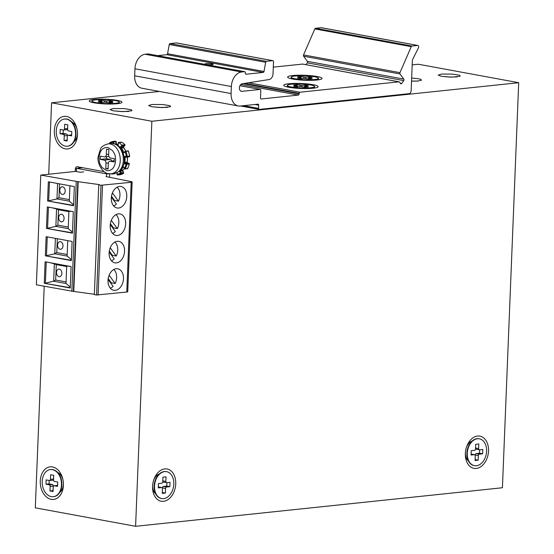 <?xml version="1.0" encoding="UTF-8"?>
<svg xmlns="http://www.w3.org/2000/svg" width="554" height="554" viewBox="0 0 554 554"><rect width="100%" height="100%" fill="white"/><g stroke="black" fill="none" stroke-linecap="round" stroke-linejoin="round"><path stroke-width="0.83" d="M161.498 498.51A13.656 9.501 -79.6 0 1 161.304 498.475A13.656 9.501 -79.6 0 1 154.227 484.688A13.656 9.501 -79.6 0 1 164.316 471.544A13.656 9.501 -79.6 0 1 166.248 471.613A13.656 9.501 -79.6 0 1 166.442 471.655M163.617 498.614A13.656 9.501 -79.6 0 1 161.685 498.545A13.656 9.501 -79.6 0 1 154.815 483.393A13.656 9.501 -79.6 0 1 166.629 471.683A13.656 9.501 -79.6 0 1 173.707 485.47A13.656 9.501 -79.6 0 1 163.617 498.614M165.383 493.053L165.563 488.462A1.364 0.949 -79.6 0 1 166.581 487.014L169.863 486.668L170.036 482.347L166.754 482.693A1.364 0.949 -79.6 0 1 166.567 482.686A1.364 0.949 -79.6 0 1 165.847 481.44L166.027 476.856L162.938 477.174L162.758 481.765A1.364 0.949 -79.6 0 1 161.74 483.22L158.458 483.566L158.285 487.887L161.56 487.541A1.364 0.949 -79.6 0 1 161.754 487.548A1.364 0.949 -79.6 0 1 162.474 488.787L162.287 493.379L165.383 493.053L162.329 492.492M166.581 487.014L163.499 486.447A1.364 0.949 100.4 0 0 162.481 487.894L165.563 488.462M162.454 488.441L162.481 487.894M158.853 487.042A1.364 0.949 100.4 0 0 158.673 486.98A1.364 0.949 100.4 0 0 158.479 486.973L161.56 487.541M162.779 481.218A1.364 0.949 100.4 0 0 163.478 482.119A1.364 0.949 100.4 0 0 163.672 482.125M169.863 486.668L166.782 486.1L166.92 482.673M163.499 486.447L166.782 486.1M106.5 176.671L106.61 173.866L76.528 168.326L82.553 167.696M109.373 173.783L106.61 173.866M76.404 171.546L76.528 168.326M474.272 465.637A13.656 9.501 -79.6 0 1 474.079 465.602A13.656 9.501 -79.6 0 1 467.001 451.815A13.656 9.501 -79.6 0 1 477.091 438.671A13.656 9.501 -79.6 0 1 479.023 438.74A13.656 9.501 -79.6 0 1 479.217 438.782M476.392 465.748A13.656 9.501 -79.6 0 1 474.466 465.672A13.656 9.501 -79.6 0 1 467.59 450.527A13.656 9.501 -79.6 0 1 479.411 438.816A13.656 9.501 -79.6 0 1 486.488 452.597A13.656 9.501 -79.6 0 1 476.392 465.748M478.157 460.18L478.337 455.589A1.364 0.949 -79.6 0 1 479.362 454.141L482.638 453.795L482.818 449.474L479.535 449.82A1.364 0.949 -79.6 0 1 479.342 449.813A1.364 0.949 -79.6 0 1 478.621 448.574L478.808 443.983L475.72 444.308L475.533 448.892A1.364 0.949 -79.6 0 1 474.515 450.347L471.232 450.693L471.059 455.014L474.342 454.668A1.364 0.949 -79.6 0 1 474.536 454.675A1.364 0.949 -79.6 0 1 475.249 455.914L475.069 460.506L478.157 460.18L475.103 459.619M479.362 454.141L476.274 453.574A1.364 0.949 100.4 0 0 475.256 455.021L478.337 455.589M475.235 455.575L475.256 455.021M471.627 454.169A1.364 0.949 100.4 0 0 471.447 454.107A1.364 0.949 100.4 0 0 471.253 454.1L474.342 454.668M475.554 448.345A1.364 0.949 100.4 0 0 476.253 449.246A1.364 0.949 100.4 0 0 476.447 449.252M482.638 453.795L479.556 453.227L479.695 449.8M476.274 453.574L479.556 453.227M40.774 175.071L36.37 284.811L73.398 291.404L77.802 181.664L40.774 175.071L75.642 171.408L80.275 172.259L83.633 171.906M77.802 181.664L99.305 184.593L98.751 184.87L101.001 185.258L96.59 294.998L126.776 292.034A3.276 0.471 2.3 0 0 127.739 291.743L132.143 182.003A3.276 0.471 -177.7 0 1 131.187 182.301L101.001 185.258M106.043 176.588L131.187 181.629A3.276 0.471 -177.7 0 1 132.143 182.003M96.59 294.998L94.346 294.61L98.751 184.87M73.398 291.404L94.36 294.257M45.366 255.823L71.341 260.602L72.11 241.447L46.134 236.669L45.366 255.823L71.355 260.283M44.265 283.253L70.24 288.038L71.099 266.571L45.13 261.793L44.265 283.253L70.247 287.713M47.575 200.95L73.544 205.735L74.312 186.58L48.343 181.802L47.575 200.95L73.557 205.409M46.467 228.387L72.442 233.165L73.301 211.697L47.332 206.919L46.467 228.387L72.456 232.846M73.786 291.362L78.19 181.622M108.023 280.352A10.928 7.604 100.4 0 0 113.764 290.282A10.928 7.604 100.4 0 0 123.223 280.913A10.928 7.604 100.4 0 0 117.718 268.794A10.928 7.604 100.4 0 0 108.023 280.352M109.124 252.915A10.928 7.604 100.4 0 0 114.865 262.845A10.928 7.604 100.4 0 0 124.325 253.476A10.928 7.604 100.4 0 0 118.819 241.357A10.928 7.604 100.4 0 0 109.124 252.915M110.225 225.478A10.928 7.604 100.4 0 0 115.966 235.408A10.928 7.604 100.4 0 0 125.426 226.046A10.928 7.604 100.4 0 0 119.927 213.927A10.928 7.604 100.4 0 0 110.225 225.478M111.326 198.041A10.928 7.604 100.4 0 0 117.074 207.979A10.928 7.604 100.4 0 0 126.527 198.609A10.928 7.604 100.4 0 0 121.028 186.49A10.928 7.604 100.4 0 0 111.326 198.041M47.242 236.877L46.488 255.706L54.763 253.794L56.778 252.582L67.172 254.494M46.238 261.994L45.386 283.136L53.662 281.224L54.361 263.829L50.199 262.721M49.451 182.003L48.69 200.832L56.972 198.921L58.98 197.716L69.375 199.627M48.44 207.127L47.589 228.269L55.864 226.357L56.563 208.962L52.401 207.854M71.383 259.591L67.11 256.066L67.727 240.644M67.11 256.066L54.763 253.794L55.386 238.372M69.534 266.28L66.702 266.1L66.009 283.503L70.275 287.027M66.009 283.503L53.662 281.224L55.67 280.019L66.071 281.931M55.67 280.019L56.293 264.625L54.361 263.829L66.702 266.1M73.585 204.724L69.312 201.192L69.929 185.777M69.312 201.192L56.972 198.921L57.588 183.499M71.743 211.413L68.911 211.233L68.211 228.629L72.484 232.161M68.211 228.629L55.864 226.357L57.879 225.146L68.274 227.064M57.879 225.146L58.495 209.758L56.563 208.962L68.911 211.233M56.778 252.582L57.332 238.732M56.293 264.625L66.688 266.543M58.98 197.716L59.534 183.859M58.495 209.758L68.89 211.67M113.805 269.5A10.332 7.188 -79.6 0 1 115.135 283.489L111.278 282.775L108.196 278.558M110.945 283.392A10.332 7.188 100.4 0 0 111.278 282.775M108.078 279.458L113.113 286.363A10.332 7.188 -79.6 0 1 110.357 288.225M109.186 252.028L114.221 258.926A10.332 7.188 -79.6 0 1 111.458 260.796M114.907 242.063A10.332 7.188 -79.6 0 1 117.739 250.159A10.332 7.188 -79.6 0 1 116.236 256.052L112.379 255.339L109.297 251.121M112.053 255.955A10.332 7.188 100.4 0 0 112.379 255.339M116.008 214.627A10.332 7.188 -79.6 0 1 117.337 228.615L113.48 227.909L110.398 223.684M113.154 228.518A10.332 7.188 100.4 0 0 113.48 227.909M110.288 224.592L115.322 231.489A10.332 7.188 -79.6 0 1 112.559 233.359M111.389 197.155L116.423 204.052A10.332 7.188 -79.6 0 1 113.66 205.922M117.109 187.19A10.332 7.188 -79.6 0 1 119.948 195.285A10.332 7.188 -79.6 0 1 118.438 201.178L114.581 200.472L111.506 196.248M114.256 201.088A10.332 7.188 100.4 0 0 114.581 200.472M62.983 245.976A3.823 2.687 84 0 1 60.684 249.279A3.823 2.687 84 0 1 57.609 245.761A3.823 2.687 84 0 1 59.887 241.676A3.823 2.687 84 0 1 62.983 245.976M61.882 273.406A3.823 2.687 84 0 1 59.583 276.716A3.823 2.687 84 0 1 56.508 273.191A3.823 2.687 84 0 1 58.786 269.112A3.823 2.687 84 0 1 61.882 273.406M65.192 191.102A3.823 2.687 84 0 1 62.886 194.412A3.823 2.687 84 0 1 59.811 190.888A3.823 2.687 84 0 1 62.09 186.802A3.823 2.687 84 0 1 65.192 191.102M64.084 218.539A3.823 2.687 84 0 1 61.785 221.842A3.823 2.687 84 0 1 58.71 218.324A3.823 2.687 84 0 1 60.988 214.239A3.823 2.687 84 0 1 64.084 218.539M109.11 275.227L115.135 283.489M110.211 247.79L116.236 256.052M111.312 220.36L117.337 228.615M112.414 192.924L118.438 201.178M64.686 119.041A13.656 9.605 84 0 1 64.873 119.02A13.656 9.605 84 0 1 66.847 119.096A13.656 9.605 84 0 1 75.953 132.988A13.656 9.605 84 0 1 67.733 146.18A13.656 9.605 84 0 1 67.54 146.201M66.459 119.138A13.656 9.605 84 0 1 75.566 133.029A13.656 9.605 84 0 1 67.346 146.221A13.656 9.605 84 0 1 56.37 133.646A13.656 9.605 84 0 1 64.493 119.062A13.656 9.605 84 0 1 66.459 119.138M67.138 141.028L67.318 136.436A1.364 0.963 84 0 1 68.142 135.252A1.364 0.963 84 0 1 68.336 135.266L71.618 135.868L71.791 131.547L68.509 130.945A1.364 0.963 84 0 1 67.602 129.414L67.789 124.823L64.7 124.255L64.513 128.847A1.364 0.963 84 0 1 63.696 130.031A1.364 0.963 84 0 1 63.495 130.017L60.22 129.414L60.047 133.736L63.322 134.338A1.364 0.963 84 0 1 64.236 135.868L64.049 140.46L67.138 141.028M68.336 135.266L71.424 134.941A1.364 0.963 -96 0 0 71.231 134.934A1.364 0.963 -96 0 0 71.037 134.982M64.049 140.46L67.172 140.141M64.236 135.868L67.325 135.543L67.138 140.134M67.325 135.543A1.364 0.963 -96 0 0 66.411 134.013L63.322 134.338M60.047 133.736L63.135 133.41L66.411 134.013M63.274 129.975L63.135 133.41M66.584 129.691A1.364 0.963 -96 0 0 66.785 129.705A1.364 0.963 -96 0 0 67.602 128.521L64.513 128.847M67.754 124.816L67.602 128.521M50.608 469.543A13.656 9.605 84 0 1 50.802 469.515A13.656 9.605 84 0 1 52.769 469.598A13.656 9.605 84 0 1 61.875 483.483A13.656 9.605 84 0 1 53.655 496.675A13.656 9.605 84 0 1 53.461 496.696M52.381 469.633A13.656 9.605 84 0 1 61.487 483.524A13.656 9.605 84 0 1 53.267 496.716A13.656 9.605 84 0 1 42.291 484.141A13.656 9.605 84 0 1 50.414 469.557A13.656 9.605 84 0 1 52.381 469.633M53.059 491.523L53.239 486.931A1.364 0.963 84 0 1 54.063 485.754A1.364 0.963 84 0 1 54.264 485.761L57.54 486.364L57.713 482.042L54.437 481.44A1.364 0.963 84 0 1 53.523 479.909L53.71 475.318L50.622 474.75L50.442 479.342A1.364 0.963 84 0 1 49.618 480.526A1.364 0.963 84 0 1 49.417 480.519L46.141 479.909L45.968 484.231L49.244 484.833A1.364 0.963 84 0 1 50.158 486.364L49.971 490.955L53.059 491.523M54.264 485.761L57.353 485.436A1.364 0.963 -96 0 0 57.152 485.429A1.364 0.963 -96 0 0 56.965 485.477M49.971 490.955L53.094 490.636M50.158 486.364L53.246 486.038L53.059 490.629M53.246 486.038A1.364 0.963 -96 0 0 52.339 484.515L49.244 484.833M45.968 484.231L49.057 483.905L52.339 484.515M49.195 480.477L49.057 483.905M52.512 480.193A1.364 0.963 -96 0 0 52.706 480.2A1.364 0.963 -96 0 0 53.53 479.016L50.442 479.342M53.676 475.318L53.53 479.016M114.803 173.291L114.782 173.721A0.547 0.381 84 0 1 114.692 173.686M118.327 142.447L121.492 142.122A0.547 0.381 84 0 1 121.582 142.156A16.932 11.911 84 0 1 124.955 144.795A0.547 0.381 84 0 1 125.024 144.892L123.556 146.907A0.547 0.381 -96 0 0 123.577 147.745A13.656 9.605 84 0 1 125.661 151.007A0.547 0.381 84 0 1 125.98 151.332L125.252 151.595L125.377 151.124A0.547 0.381 84 0 1 125.661 151.013M122.732 171.214L123.625 172.848A0.547 0.367 -123.1 0 1 123.424 173.388A16.932 11.911 84 0 1 119.886 174.752A0.547 0.388 81.5 0 0 119.899 174.752L119.899 174.752A0.547 0.388 81.5 0 0 119.913 174.752L119.872 174.759A0.547 0.381 84 0 1 119.865 174.759L117.559 175.002L119.886 174.752M127.614 163.042A0.547 0.381 100.4 0 0 127.462 163.014L128.874 163.271A0.547 0.381 -79.6 0 1 129.234 163.776L129.22 164.012A16.932 11.911 84 0 1 127.593 168.589L127.739 168.305M128.355 151.263L128.293 151.09A16.932 11.911 84 0 1 129.532 156.193L129.539 156.214M125.024 144.892L124.608 145.695L122.289 145.937L121.935 145.217L120.592 146.762L121.236 147.149L123.708 146.831L123.764 147.8L121.264 147.994A13.656 9.605 84 0 1 123.736 152.149L124.47 152.066M118.383 142.877L118.404 142.447A0.547 0.381 84 0 1 118.487 142.482A16.932 11.911 84 0 1 121.866 145.12A0.547 0.381 84 0 1 121.935 145.217M121.492 142.122L120.696 142.634M112.483 173.534L111.693 174.046A0.547 0.381 84 0 1 111.603 174.011A16.932 11.911 84 0 1 111.146 173.762M114.851 173.721L111.693 174.046L111.707 173.7M119.442 171.2L120.537 173.173L117.116 174.496A0.547 0.388 81.5 0 0 117.566 175.002A0.547 0.381 84 0 1 117.559 175.002A16.932 11.911 84 0 0 121.104 173.631A0.547 0.381 84 0 0 121.215 172.8L123.528 172.557A0.547 0.381 84 0 1 123.424 173.388L121.104 173.631A0.547 0.367 -123.1 0 1 120.537 173.173L121.215 172.8L120.273 171.221L122.586 170.978A0.547 0.381 -96 0 1 122.676 170.154A0.547 0.36 -126.1 0 0 122.801 170.113L123.542 173.347L119.899 174.752M127.143 162.1L127.108 162.301A0.547 0.381 -96 0 0 127.462 163.014L125.142 163.257L126.554 163.52A0.547 0.381 84 0 1 126.901 164.254L126.146 164.095A0.547 0.381 -79.6 0 1 126.554 163.52L128.874 163.271A0.547 0.381 84 0 1 129.22 164.012L126.901 164.254A16.932 11.911 84 0 1 125.273 168.832A0.547 0.381 84 0 1 124.671 168.818L127.593 168.589A0.547 0.381 84 0 1 127.254 168.783M123.016 152.426L124.2 152.807L125.252 151.595L126.45 156.54L129.532 156.193A0.547 0.381 84 0 1 129.13 156.796L126.97 157.017M113.272 141.415A16.932 11.911 84 0 0 109.754 142.78A0.547 0.367 56.9 0 0 109.553 143.32L109.65 143.611M109.775 143.694L109.553 143.32L112.981 141.997A0.547 0.388 -98.5 0 1 113.286 141.415L113.286 141.415A0.547 0.388 -98.5 0 1 113.293 141.415A0.547 0.381 84 0 1 113.75 142.025L116.07 141.782L115.987 143.756A0.547 0.381 -96 0 0 116.43 144.372L116.43 144.372A13.656 9.605 84 0 1 118.161 144.435L116.132 144.4M106.86 170.667L101.978 167.433C99.942 163.665 99.388 164.469 99.028 157.53C99.803 150.57 102.719 147.212 107.788 147.447L112.67 150.688C114.706 154.448 115.26 153.652 115.613 160.584C114.872 167.516 111.95 170.874 106.86 170.667M104.173 160.113L100.316 159.4L106.493 158.749L110.35 159.462L104.173 160.113A2.728 1.918 84 0 1 105.994 163.167L108.397 162.911M100.316 159.4L100.447 156.159L104.304 156.872A2.728 1.918 84 0 0 104.699 156.886A2.728 1.918 84 0 0 106.34 154.524L106.555 149.123L108.868 149.552L108.653 154.954A2.728 1.918 84 0 0 110.475 158.008L114.332 158.714L114.2 161.955L110.343 161.249L114.249 160.833M108.12 168.319L105.772 168.568L108.092 168.991L108.307 163.589A2.728 1.918 84 0 1 109.948 161.228A2.728 1.918 84 0 1 110.343 161.249M105.772 168.568L105.994 163.167M106.576 156.685L106.493 158.749M111.929 161.02A2.728 1.918 -96 0 0 110.35 159.462M518.696 82.705L151.858 121.257L135.591 526.3L502.423 487.749L518.696 82.705L418.409 64.243L412.19 64.901M152.579 486.336A16.385 11.405 -79.6 0 1 154.012 479.155A16.385 11.405 -79.6 0 1 172.987 473.047A16.385 11.405 -79.6 0 1 168.111 499.535A16.385 11.405 -79.6 0 1 152.558 487.07A16.385 11.405 -79.6 0 1 152.579 486.336M477.59 436.04A16.385 11.405 -79.6 0 1 488.531 450.783A16.385 11.405 -79.6 0 1 476.641 468.4A16.385 11.405 -79.6 0 1 465.332 454.197A16.385 11.405 -79.6 0 1 466.793 446.282A16.385 11.405 -79.6 0 1 477.59 436.04M151.858 121.257L51.577 102.802L48.704 174.233M44.209 286.252L35.304 507.838L135.591 526.3M75.24 171.449L75.337 169.088A2.728 1.918 84 0 1 76.978 166.726A2.728 1.918 84 0 1 77.373 166.74L104.2 171.678M109.36 173.762A2.728 1.918 84 0 1 109.664 175.403L109.588 177.238M65.268 148.846A16.385 11.523 84 0 1 54.347 132.413A16.385 11.523 84 0 1 63.876 116.388A16.385 11.523 84 0 1 77.013 129.089A16.385 11.523 84 0 1 77.505 133.805A16.385 11.523 84 0 1 65.268 148.846M51.19 499.341A16.385 11.523 84 0 1 40.269 482.908A16.385 11.523 84 0 1 49.798 466.884A16.385 11.523 84 0 1 62.934 479.584A16.385 11.523 84 0 1 63.433 484.307A16.385 11.523 84 0 1 51.19 499.341M159.455 91.458L51.577 102.802M441.462 76.32L438.242 75.095L441.496 74.07L452.279 74.097L458.851 75.109C459.993 75.406 460.36 75.808 459.945 76.293L451.572 77.151L441.462 76.32M411.657 78.017L418.09 78.689L420.292 79.18L421.587 80.143L417.758 81.057L411.532 81.182M151.851 106.756L148.638 105.53L151.886 104.505L162.675 104.533L169.247 105.544C170.39 105.849 170.75 106.243 170.341 106.735L161.969 107.587L151.851 106.756M113.238 110.814L110.024 109.588L113.272 108.563L124.061 108.591L130.633 109.602C131.769 109.907 132.136 110.301 131.727 110.793L123.355 111.645L113.238 110.814M94.048 99.45A16.385 2.368 -177.7 0 1 113.016 99.762A16.385 2.368 -177.7 0 1 121.804 102.573A16.385 2.368 -177.7 0 1 105.523 103.944A16.385 2.368 -177.7 0 1 89.402 101.271A16.385 2.368 -177.7 0 1 94.048 99.45M152.579 486.322A10.928 7.604 100.4 0 0 155.674 493.856M159.344 473.926A10.928 7.604 100.4 0 0 153.763 479.868M472.119 441.053A10.928 7.604 100.4 0 0 466.537 446.995M465.353 453.449A10.928 7.604 100.4 0 0 468.449 460.983M79.631 167.156A2.728 1.918 -96 0 0 79.277 168.035M73.82 141.921A10.928 7.687 -96 0 0 77.505 133.369M77.096 129.518A10.928 7.687 -96 0 0 71.715 121.922M59.742 492.416A10.928 7.687 -96 0 0 63.426 483.864M63.017 480.013A10.928 7.687 -96 0 0 57.637 472.417M119.262 102.13A13.656 1.974 -177.7 0 1 115.26 103.356A13.656 1.974 -177.7 0 1 100.357 103.196A13.656 1.974 -177.7 0 1 91.971 101.029A13.656 1.974 -177.7 0 1 105.696 99.609A13.656 1.974 -177.7 0 1 119.262 102.13L119.242 102.67A13.656 1.974 -177.7 0 1 119.048 102.982A13.656 1.974 -177.7 0 1 115.731 103.84M95.357 103.023A13.656 1.974 -177.7 0 1 92.116 101.901A13.656 1.974 -177.7 0 1 91.95 101.569L91.971 101.029M112.947 102.483L109.27 101.721L112.954 101.257L109.865 100.69L106.583 101.036L101.375 100.35L98.287 100.676L101.964 101.437L98.28 101.908L101.368 102.476L104.651 102.13L109.858 102.809L112.947 102.483M101.375 100.35L101.34 101.237M109.865 100.69L109.831 101.583M321.604 27.783A1.641 1.143 100.4 0 0 321.389 27.707A1.641 1.143 100.4 0 0 321.154 27.7L315.517 28.296A1.094 0.762 100.4 0 0 314.831 28.905L411.255 46.654A1.094 0.762 -79.6 0 1 411.947 46.044L417.584 45.449A1.641 1.143 -79.6 0 1 417.813 45.456A1.641 1.143 -79.6 0 1 418.436 47.879L412.529 59.687A1.094 0.762 -79.6 0 0 412.37 60.31L411.151 90.759A2.728 1.897 100.4 0 1 409.108 93.668L259.286 109.408A1.094 0.762 100.4 0 1 258.559 108.411L243.677 105.675M157.599 55.642L166.789 54.68A1.094 0.762 100.4 0 0 167.578 53.731L264.009 71.48L265.671 62.277A1.094 0.762 -79.6 0 1 266.46 61.335L272.776 60.67A1.094 0.762 -79.6 0 1 273.51 61.667L273.025 73.751A5.464 3.802 -79.6 0 1 269.092 79.534L242.14 83.786A3.823 2.659 -79.6 0 0 239.411 87.525A3.823 2.659 -79.6 0 0 241.399 91.313A3.823 2.659 -79.6 0 0 241.939 91.334L260.089 89.429A1.094 0.762 -79.6 0 1 260.816 90.427L260.512 97.989A1.094 0.762 -79.6 0 0 261.246 98.986L260.941 98.931M264.009 71.48A1.094 0.762 -79.6 0 1 263.219 72.429L246.087 74.229A1.094 0.762 -79.6 0 1 245.36 73.232L245.38 72.692A1.094 0.762 -79.6 0 0 244.806 71.695L148.375 53.946A1.094 0.762 100.4 0 0 148.223 53.939L244.653 71.688A1.094 0.762 -79.6 0 1 244.806 71.695M244.653 71.688L241.565 72.013A13.656 9.501 100.4 0 0 231.364 86.528L231.087 93.55A13.656 9.501 100.4 0 0 238.268 105.966A13.656 9.501 100.4 0 0 240.194 106.036L257.956 104.173A1.094 0.762 -79.6 0 1 258.683 105.17L258.559 108.411M411.255 46.654L399.96 72.664L303.537 54.915A1.094 0.762 100.4 0 0 303.606 56.203L400.03 73.959A1.094 0.762 -79.6 0 1 399.96 72.664M400.03 73.959L403.769 79.077A1.094 0.762 -79.6 0 1 403.707 80.6L401.685 83.474A1.094 0.762 -79.6 0 1 400.597 83.592L399.496 82.082A1.094 0.762 -79.6 0 0 398.963 81.826L299.963 92.227L248.587 82.775M244.75 83.377L299.146 93.391A1.094 0.762 -79.6 0 1 299.963 92.227M299.146 93.391L299.125 93.931A1.094 0.762 -79.6 0 1 298.315 95.094L261.246 98.986M176.65 42.977A1.094 0.762 100.4 0 0 176.352 42.921L170.036 43.579A1.094 0.762 100.4 0 0 169.24 44.528L167.578 53.731M302.837 64.132A1.094 0.762 100.4 0 0 302.532 64.077L273.288 67.152M305.988 64.686L307.276 62.851A1.094 0.762 100.4 0 0 307.338 61.328L303.606 56.203M314.831 28.905L303.537 54.915M241.565 72.013L145.134 54.264A13.656 9.501 100.4 0 0 134.941 68.779L134.657 75.801A13.656 9.501 100.4 0 0 141.838 88.218L238.268 105.966M145.134 54.264L148.223 53.939M288.807 83.751A17.209 2.486 2.3 0 0 283.932 85.669A17.209 2.486 2.3 0 0 300.857 88.474A17.209 2.486 2.3 0 0 317.948 87.033A17.209 2.486 2.3 0 0 308.723 84.076A17.209 2.486 2.3 0 0 288.807 83.751M292.699 75.538A17.209 2.486 2.3 0 0 287.824 77.449A17.209 2.486 2.3 0 0 304.748 80.254A17.209 2.486 2.3 0 0 321.839 78.82A17.209 2.486 2.3 0 0 312.615 75.863A17.209 2.486 2.3 0 0 292.699 75.538M206.178 63.648A4.1 0.589 2.3 0 0 204.98 64.015A4.1 0.589 2.3 0 0 209.045 64.77A4.1 0.589 2.3 0 0 213.165 64.34A4.1 0.589 2.3 0 0 210.652 63.696A4.1 0.589 2.3 0 0 206.178 63.648M314.596 86.535A13.656 1.974 -177.7 0 1 310.6 87.767A13.656 1.974 -177.7 0 1 295.691 87.601A13.656 1.974 -177.7 0 1 287.311 85.441A13.656 1.974 -177.7 0 1 301.037 84.021A13.656 1.974 -177.7 0 1 314.596 86.535L314.575 87.075A13.656 1.974 -177.7 0 1 314.381 87.394A13.656 1.974 -177.7 0 1 310.572 88.308A13.656 1.974 -177.7 0 1 305.725 88.564M295.995 88.176A13.656 1.974 -177.7 0 1 287.457 86.306A13.656 1.974 -177.7 0 1 287.291 85.981L287.311 85.441M308.287 86.895L304.61 86.133L308.287 85.662L305.206 85.094L301.923 85.441L296.715 84.762L293.627 85.087L297.304 85.849L293.62 86.313L296.702 86.881L299.984 86.535L305.199 87.22L308.287 86.895M296.715 84.762L296.681 85.648M305.206 85.094L305.171 85.995M318.488 78.322A13.656 1.974 -177.7 0 1 314.492 79.547A13.656 1.974 -177.7 0 1 299.582 79.388A13.656 1.974 -177.7 0 1 291.203 77.228A13.656 1.974 -177.7 0 1 304.922 75.801A13.656 1.974 -177.7 0 1 318.488 78.322L318.467 78.862A13.656 1.974 -177.7 0 1 318.273 79.174A13.656 1.974 -177.7 0 1 314.464 80.088A13.656 1.974 -177.7 0 1 309.617 80.351M299.887 79.956A13.656 1.974 -177.7 0 1 291.349 78.093A13.656 1.974 -177.7 0 1 291.182 77.768L291.203 77.228M312.179 78.675L308.502 77.913L312.179 77.449L309.097 76.881L305.815 77.228L300.607 76.549L297.519 76.868L301.196 77.629L297.512 78.1L300.593 78.668L303.876 78.322L309.09 79L312.179 78.675M300.607 76.549L300.573 77.435M309.097 76.881L309.056 77.775M165.847 481.44L162.793 480.879M478.621 448.574L475.567 448.006M76.258 181.601L71.854 291.342M98.1 295.053L102.511 185.313M131.187 182.301L126.776 292.034M122.891 170.002A0.547 0.36 -126.1 0 1 122.801 170.113L124.401 168.617M124.359 168.555A13.656 9.605 84 0 1 122.676 170.154L120.363 170.403A0.547 0.36 -126.1 0 1 120.301 170.403M127.316 156.997A0.547 0.381 -96 0 0 127.316 157.107L127.316 157.107A13.656 9.605 84 0 1 127.108 162.301L124.068 162.426M123.784 147.994L125.806 150.986M123.764 146.672L124.906 145.46M124.955 144.795L121.866 145.12M121.582 142.156L118.487 142.482M115.994 143.645L114.754 143.888M116.07 141.672L116.07 141.782A0.547 0.381 84 0 0 115.627 141.166A0.547 0.381 84 0 1 115.627 141.166L116.229 141.734L116.43 144.372M119.595 171.595L120.273 171.221A0.547 0.381 84 0 1 120.363 170.403A13.656 9.605 84 0 0 123.133 167.211A0.547 0.381 84 0 1 123.556 167.066M123.535 167.169L122.621 167.052M124.034 162.412L124.733 163.839A0.547 0.381 100.4 0 1 125.142 163.257A0.547 0.381 84 0 1 124.788 162.544A13.656 9.605 84 0 0 124.996 157.35A0.547 0.381 84 0 1 125.322 156.775L125.329 156.775A0.547 0.381 -79.6 0 1 125.038 156.276L124.228 157.426L124.304 159.905M127.316 157.107L124.228 157.426M127.697 150.882A0.547 0.381 84 0 1 128.293 151.09L125.98 151.332A16.932 11.911 84 0 1 127.219 156.443A0.547 0.381 84 0 1 126.818 157.038A0.547 0.381 -79.6 0 1 126.734 157.031L125.329 156.775A0.547 0.381 -79.6 0 0 125.405 156.775L126.665 157.011M124.151 152.447A0.547 0.381 84 0 1 123.736 152.149L123.05 152.405M120.786 148.257L121.264 147.994A0.547 0.381 84 0 1 121.236 147.149L122.289 145.937M117.116 174.385L117.192 172.633M124.733 163.839L126.146 164.095L124.574 168.527L123.632 166.948L122.441 166.893M124.325 152.336L125.578 151.013L128.466 151.124L129.691 156.186L129.207 156.796L126.734 157.031A0.547 0.381 -79.6 0 1 126.45 156.54L125.038 156.276M120.592 146.762L120.343 147.71M118.12 145.584L118.404 142.447M113.688 143.638L113.75 142.025L112.981 141.997L112.919 143.534M118.237 142.544L117.974 145.328A0.547 0.381 84 0 1 117.822 145.3L118.023 145.273M113.321 141.409L115.613 141.166L113.307 141.409L109.644 142.821L109.567 143.721M117.026 172.709L116.956 174.434L117.559 175.002A0.547 0.381 84 0 1 117.157 174.669M124.124 152.447L124.2 152.807M111.132 143.555A15.02 10.568 84 0 1 113.328 143.638A15.02 10.568 84 0 1 123.341 158.915A15.02 10.568 84 0 1 114.304 173.43C124.165 171.186 128.113 159.227 120.128 147.447C117.58 144.594 114.595 143.299 111.16 143.548L108.072 143.874A15.02 10.568 84 0 1 110.239 143.964A15.02 10.568 84 0 1 120.253 159.24A15.02 10.568 84 0 1 111.209 173.755L114.297 173.43M108.681 154.275L106.34 154.524M76.507 168.963L75.337 169.088M109.63 102.767L109.671 101.881M101.562 101.562L101.527 102.455M104.658 100.96L104.609 102.13M106.534 102.199L106.583 101.036M258.988 109.353L240.685 105.987M240.886 91.14L241.939 91.334M239.917 85.718L260.089 89.429M240.782 84.499L298.315 95.094M302.532 64.077L398.963 81.826M231.087 93.55L134.657 75.801M134.941 68.779L231.364 86.528M166.789 54.68L263.219 72.429M254.965 104.484L258.683 105.17M176.352 42.921L272.776 60.67M243.158 83.626L299.125 93.931M411.947 46.044L315.517 28.296M321.154 27.7L417.584 45.449M170.036 43.579L266.46 61.335M403.769 79.077L307.338 61.328M265.671 62.277L169.24 44.528M400.327 83.225L401.685 83.474M403.707 80.6L307.276 62.851M304.97 87.179L305.005 86.292M296.902 85.967L296.868 86.867M299.991 85.364L299.943 86.542M301.875 86.604L301.923 85.441M308.862 78.959L308.897 78.072M300.794 77.754L300.76 78.647M303.883 77.151L303.834 78.329M305.766 78.391L305.815 77.228M157.779 475.609L156.837 475.436M154.815 491.723L153.874 491.55M166.629 471.683L166.248 471.613M161.685 498.545L161.304 498.475M158.673 486.98L161.754 487.548M163.478 482.119L166.567 482.686M470.554 442.736L469.619 442.563M467.59 458.857L466.648 458.684M479.411 438.816L479.023 438.74M474.466 465.672L474.079 465.602M471.447 454.107L474.536 454.675M476.253 449.246L479.342 449.813M74.804 139.947L75.69 139.85M73.086 123.646L73.98 123.556M67.346 146.221L67.733 146.18M64.493 119.062L64.873 119.02M71.231 134.934L68.142 135.252M66.785 129.705L63.696 130.031M60.725 490.442L61.612 490.345M59.015 474.148L59.901 474.051M53.267 496.716L53.655 496.675M50.414 469.557L50.802 469.515M57.152 485.429L54.063 485.754M52.706 480.2L49.618 480.526M127.642 156.533L127.268 162.225L127.538 163.014L128.95 163.278L129.38 163.929L127.759 168.499L125.017 169.032L123.383 167.031M108.072 143.874C103.757 145.169 101.25 146.803 100.565 148.797L98.086 156.872C97.026 164.469 103.695 173.776 108.584 173.651L111.209 173.755M114.249 160.778L109.948 161.228M108.896 156.443L104.699 156.886M457.022 76.937L448.955 77.027L441.379 76.307M418.409 80.995L411.532 81.126M167.412 107.372L159.344 107.462L151.768 106.742M128.798 111.43L120.73 111.52L113.154 110.8M118.314 103.577L119.048 102.982M92.802 102.552L92.116 101.901M109.228 102.691L109.27 101.721M101.922 102.414L101.964 101.437M240.609 105.994L259.133 109.401M176.504 42.921L272.935 60.677M260.242 89.436L239.924 85.697M302.692 64.077L399.115 81.833M321.389 27.707L417.813 45.456M313.391 88.197L314.381 87.394M288.385 87.193L287.457 86.306M304.568 87.103L304.61 86.133M297.263 86.826L297.304 85.849M317.283 79.977L318.273 79.174M292.277 78.973L291.349 78.093M308.46 78.883L308.502 77.913M301.154 78.606L301.196 77.629"/></g></svg>
